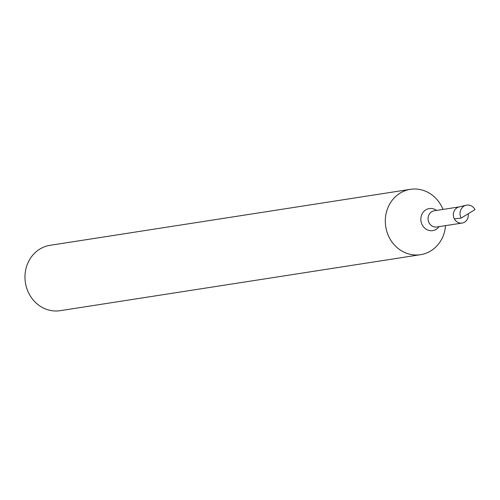 <?xml version="1.0" encoding="UTF-8"?>
<svg xmlns="http://www.w3.org/2000/svg" width="500" height="500" viewBox="0 0 500 500"><rect width="100%" height="100%" fill="white"/><g stroke="black" fill="none" stroke-linecap="round" stroke-linejoin="round"><path stroke-width="0.75" d="M459.581 206.85A8.206 7.462 81.2 0 0 454.387 218.906A8.206 7.462 81.2 0 0 462.1 223.062A8.206 7.462 81.2 0 0 468.206 213.75M443.019 209.425A33.075 30.1 81.2 0 0 410.387 189.325A33.075 30.1 81.2 0 0 389.469 237.931A33.075 30.1 81.2 0 0 420.544 254.688A33.075 30.1 81.2 0 0 445.538 225.637M410.387 189.325L50.056 245.312A33.075 30.1 81.2 0 0 29.137 293.919A33.075 30.1 81.2 0 0 60.213 310.675L420.544 254.688M475 209.587A8.819 8.025 81.2 0 0 466.106 205.238A8.819 8.025 81.2 0 0 461.131 218.081L475 209.587M466.106 205.238L459.019 206.962A8.206 7.462 81.2 0 0 454.387 218.906L461.131 218.081M459.294 206.894L434.281 210.781A8.206 7.462 81.2 0 0 429.087 222.838A8.206 7.462 81.2 0 0 436.8 226.994L462.1 223.062M436.562 210.425A11.156 10.156 81.2 0 0 423.981 211.331A11.156 10.156 81.2 0 0 422.25 224.963A11.156 10.156 81.2 0 0 439.081 226.637"/></g></svg>
